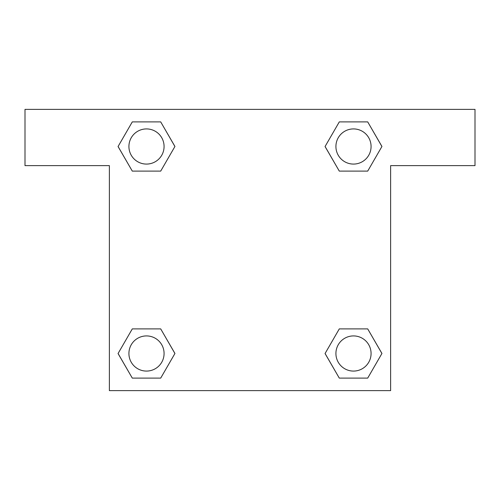 <?xml version="1.0" encoding="UTF-8"?>
<svg xmlns="http://www.w3.org/2000/svg" width="500" height="500" viewBox="0 0 500 500"><rect width="100%" height="100%" fill="white"/><g stroke="black" fill="none" stroke-linecap="round" stroke-linejoin="round"><path stroke-width="0.75" d="M344.613 171.106L367.706 171.106L339.294 171.106L325.081 146.5L339.294 121.894L367.706 121.894L381.919 146.5L367.706 171.106L339.294 171.106L344.613 171.106L339.294 171.106L325.05 146.519M132.294 171.106L160.706 171.106L132.294 171.106L118.081 146.5L132.294 121.894L160.706 121.894L174.919 146.5L160.706 171.106L132.294 171.106L118.05 146.519M155.387 328.894L132.294 328.894L160.706 328.894L174.919 353.5L160.706 378.106L132.294 378.106L118.081 353.5L132.294 328.894L160.706 328.894L155.387 328.894L160.706 328.894L174.95 353.481M367.706 328.894L339.294 328.894L367.706 328.894L381.919 353.5L367.706 378.106L339.294 378.106L325.081 353.5L339.294 328.894L367.706 328.894L381.95 353.481M475 109.375L25 109.375L25 165.625L109.375 165.625L109.375 390.625L390.625 390.625L390.625 165.625L475 165.625L475 109.375M160.706 121.894L132.294 121.894L160.706 121.894L174.95 146.481M132.294 378.106L160.706 378.106L132.294 378.106L118.05 353.519M339.294 378.106L367.706 378.106L339.294 378.106L325.05 353.519M367.706 121.894L339.294 121.894L367.706 121.894L381.95 146.481M371.075 353.5A17.575 17.575 0 0 0 344.712 338.275A17.575 17.575 0 0 0 344.712 368.725A17.575 17.575 0 0 0 371.075 353.5M164.075 353.5A17.575 17.575 0 0 0 137.713 338.275A17.575 17.575 0 0 0 137.713 368.725A17.575 17.575 0 0 0 164.075 353.5M371.075 146.5A17.575 17.575 0 0 0 344.712 131.275A17.575 17.575 0 0 0 344.712 161.725A17.575 17.575 0 0 0 371.075 146.5M164.075 146.5A17.575 17.575 0 0 0 137.713 131.275A17.575 17.575 0 0 0 137.713 161.725A17.575 17.575 0 0 0 164.075 146.5M339.294 328.894L344.613 328.894M160.706 171.106L155.387 171.106"/></g></svg>
